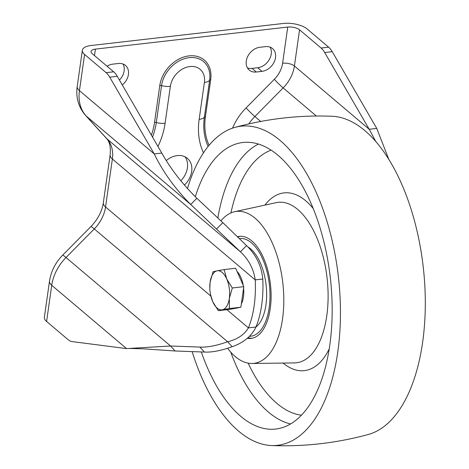 <?xml version="1.0" encoding="UTF-8"?>
<svg xmlns="http://www.w3.org/2000/svg" width="469" height="469" viewBox="0 0 469 469"><rect width="100%" height="100%" fill="white"/><g stroke="black" fill="none" stroke-linecap="round" stroke-linejoin="round"><path stroke-width="0.7" d="M166.313 160.521A19.669 15.114 -49.8 0 1 177.241 155.597A19.669 15.114 -49.8 0 1 187.412 158.387A19.669 15.114 -49.8 0 1 184.387 185.132M248.763 123.927A41.518 31.898 -49.8 0 1 254.878 116.523L283.141 87.908A32.777 25.185 130.2 0 0 294.409 65.982L299.556 29.811L321.083 48.026A21.85 10.828 83.5 0 1 324.695 52.534L332.234 51.666A21.85 10.828 83.5 0 0 328.622 47.164L307.101 28.949A17.482 7.082 8.1 0 0 283.475 23.45L91.138 45.499A17.482 7.082 8.1 0 0 82.368 50.265A17.482 7.082 8.1 0 0 84.59 54.457L106.111 72.672A21.85 10.828 -96.5 0 1 109.723 77.174L154.242 153.926C162.925 171.883 175.084 188.731 190.719 204.484L240.415 251.806C248.64 259.474 253.588 268.837 255.242 279.899L262.781 279.032A76.476 37.889 -96.5 0 1 255.957 327.016C251.554 336.15 243.616 342.716 232.149 346.726L227.612 341.743C216.496 345.717 207.257 347.494 199.888 347.072L170.575 346.005L126.536 348.596L72.091 341.596A21.85 10.828 -96.5 0 1 68.111 339.673L46.589 321.464L51.737 285.293A41.518 31.898 -49.8 0 1 66.012 257.516L94.275 228.907A32.777 25.185 130.2 0 0 105.548 206.976L112.372 158.997A32.777 25.185 130.2 0 0 107.079 138.971L86.155 115.995A41.518 31.898 -49.8 0 1 79.443 90.623L84.59 54.457M232.53 128.143A50.259 38.616 -49.8 0 1 246.073 107.923L274.336 79.314A24.036 18.467 130.2 0 0 282.596 63.233A8.741 3.541 8.1 0 1 294.409 65.982L369.209 129.28L324.695 52.534M94.486 55.582L95.406 49.116A8.741 3.541 8.1 0 0 91.021 51.496A8.741 3.541 8.1 0 0 92.135 53.595L113.656 71.804L106.111 72.672M95.406 49.116L287.743 27.061A8.741 3.541 8.1 0 1 299.556 29.811M270.091 47.146A13.66 10.494 -49.8 0 1 269.112 59.868A13.66 10.494 -49.8 0 1 257.692 67.747L252.035 68.398A13.66 10.494 -49.8 0 1 247.427 67.888M123.007 64.007A13.66 10.494 -49.8 0 1 119.437 80.052M46.589 321.464A17.482 7.082 8.1 0 1 44.367 317.267L49.515 281.101C51.068 271.229 55.448 262.593 62.653 255.2L90.916 226.586C97.915 219.205 102.054 211.273 103.327 202.784L110.156 154.805C111.241 143.291 107.636 139.756 106.41 138.326L85.487 115.351A17.482 11.133 -42.3 0 0 86.155 115.995L190.719 204.484L196.851 198.276C182.347 183.954 170.663 168.881 161.787 153.058L117.268 76.312A21.85 10.828 -96.5 0 0 113.656 71.804M256.309 72.009A13.66 10.494 -49.8 0 1 249.244 70.074A13.66 10.494 -49.8 0 1 247.556 56.767A13.66 10.494 -49.8 0 1 259.826 47.287L265.483 46.642A13.66 10.494 -49.8 0 1 272.548 48.577A13.66 10.494 -49.8 0 1 274.23 61.885A13.66 10.494 -49.8 0 1 261.966 71.364L256.309 72.009L252.035 68.398M107.043 66.205A13.66 10.494 -49.8 0 1 112.742 64.147L118.399 63.503A13.66 10.494 -49.8 0 1 125.463 65.437A13.66 10.494 -49.8 0 1 122.286 84.959M388.877 159.554L376.754 128.418L369.209 129.28L375.821 141.603M376.754 128.418L332.234 51.666M161.787 153.058L154.242 153.926L79.443 90.623A17.482 7.082 8.1 0 1 77.221 86.431L82.368 50.265M62.653 255.2A17.482 1.114 44.6 0 1 66.012 257.516L170.575 346.005L175.113 350.988L143.877 348.854L129.79 348.455M175.113 350.988L204.425 352.055C211.795 352.477 221.034 350.695 232.149 346.726M255.957 327.016L248.412 327.878C244.197 334.825 237.261 339.45 227.612 341.743L94.275 228.907A17.482 1.114 44.6 0 0 90.916 226.586M226.926 309.698L248.412 327.878A76.476 37.889 -96.5 0 0 255.242 279.899L112.372 158.997A17.482 7.082 8.1 0 1 110.156 154.805M106.41 138.326A17.482 11.133 -42.3 0 0 107.079 138.971L240.415 251.806L246.542 245.598C256.115 254.825 261.532 265.97 262.781 279.032M246.542 245.598L222.839 222.658L216.713 228.86M196.851 198.276L222.839 222.658M185.062 156.839A19.669 15.114 -49.8 0 1 180.817 180.823M201.307 351.943A144.218 71.452 -96.5 0 0 256.109 425.981A144.218 71.452 -96.5 0 0 277.15 428.854A144.218 71.452 -96.5 0 0 331.806 295.663A144.218 71.452 -96.5 0 0 262.523 145.554A144.218 71.452 -96.5 0 0 244.308 142.353A144.218 71.452 -96.5 0 0 195.303 196.804M192.132 351.609A160.603 79.572 -96.5 0 0 255.746 441.909A160.603 79.572 -96.5 0 0 271.516 445.55A160.603 79.572 -96.5 0 0 340.342 304.451A160.603 79.572 -96.5 0 0 262.886 129.62A160.603 79.572 -96.5 0 0 235.039 127.363A160.603 79.572 -96.5 0 0 187.442 188.62M271.516 445.55C304.393 446.81 336.707 443.105 368.446 434.435A160.603 79.572 -96.5 0 0 424.633 282.549A160.603 79.572 -96.5 0 0 347.746 119.888A160.603 79.572 -96.5 0 0 331.97 116.253C299.093 114.993 266.779 118.698 235.039 127.363M227.6 348.303A76.476 37.889 -96.5 0 0 243.47 361.74A76.476 37.889 -96.5 0 0 251.994 363.487A76.476 37.889 -96.5 0 0 283.727 295.282A76.476 37.889 -96.5 0 0 246.876 213.032A76.476 37.889 -96.5 0 0 234.594 211.718A76.476 37.889 -96.5 0 0 220.94 220.87M247.321 338.29A51.35 25.443 -96.5 0 0 251.021 338.401A51.35 25.443 -96.5 0 0 271.006 291.419A51.35 25.443 -96.5 0 0 246.313 237.461A51.35 25.443 -96.5 0 0 239.325 236.37A51.35 25.443 -96.5 0 0 237.519 236.716M255.939 327.045A42.497 21.058 -96.5 0 0 266.216 286.125A42.497 21.058 -96.5 0 0 247.837 246.923M235.725 308.25A19.669 9.743 83.5 0 0 237.367 307.899A19.669 9.743 83.5 0 1 236.47 308.162A19.669 9.743 83.5 0 1 236.1 308.221L235.151 308.332M237.103 271.545A19.669 9.743 83.5 0 1 243.223 285.369A19.669 9.743 83.5 0 0 242.344 281.488A19.669 9.743 83.5 0 0 237.103 271.545M243.593 288.089A19.669 9.743 83.5 0 1 241.353 303.853A19.669 9.743 83.5 0 0 242.579 300.846A19.669 9.743 83.5 0 0 243.593 288.089M224.159 269.575L217.106 270.824A19.669 9.743 83.5 0 1 226.715 278.955L224.159 269.575L235.655 268.262L243.798 286.665L240.873 307.218L229.804 309.37L218.308 310.683L222.324 309.786A19.669 9.743 83.5 0 1 212.721 301.655A19.669 9.743 83.5 0 1 210.499 294.426A19.669 9.743 83.5 0 1 209.807 288.376A19.669 9.743 83.5 0 1 210.106 282.174L209.807 288.376M229.323 298.436A19.669 9.743 83.5 0 1 222.324 309.786L229.376 308.538L229.323 298.436L232.302 287.984L226.715 278.955A19.669 9.743 83.5 0 1 229.323 298.436M217.106 270.824A19.669 9.743 -96.5 0 0 210.106 282.174L213.084 271.721L217.106 270.824M210.499 294.426L212.721 301.655L218.308 310.683M240.873 307.218L229.376 308.538M243.798 286.665L232.302 287.984M321.083 48.026L328.622 47.164M117.268 76.312L109.723 77.174M282.596 63.233L287.743 27.061M209.08 145.279A63.368 48.688 -49.8 0 1 205.445 116.582L210.698 79.671A29.5 22.664 130.2 0 0 189.042 55.887A29.5 22.664 130.2 0 0 159.788 85.51L154.536 122.415A63.368 48.688 -49.8 0 1 151.405 135.166M316.364 116.025L283.141 87.908A8.741 0.557 44.6 0 1 274.336 79.314M246.073 107.923A8.741 0.557 44.6 0 0 254.878 116.523L260.711 121.459M49.515 281.101A17.482 7.082 8.1 0 0 51.737 285.293L126.536 348.596M103.327 202.784A17.482 7.082 8.1 0 0 105.548 206.976L210.851 296.097M204.425 352.055L199.888 347.072M208.113 146.463A64.998 49.943 -49.8 0 1 204.396 117.039L209.649 80.135A27.87 21.416 130.2 0 0 189.189 57.664A27.87 21.416 130.2 0 0 161.547 85.645L156.294 122.556A64.998 49.943 -49.8 0 1 152.548 137.13M205.445 116.582A2.187 0.885 8.1 0 0 204.396 117.039A10.928 4.426 8.1 0 1 199.149 119.355L204.402 82.444A19.727 15.155 130.2 0 0 189.916 66.539A19.727 15.155 130.2 0 0 170.353 86.349L165.1 123.253A73.141 56.198 -49.8 0 1 157.989 146.51M203.487 152.8A73.141 56.198 -49.8 0 1 199.149 119.355M154.536 122.415A2.187 0.885 -171.9 0 1 156.294 122.556A10.928 4.426 -171.9 0 0 165.1 123.253M170.353 86.349A10.928 4.426 -171.9 0 1 161.547 85.645A2.187 0.885 -171.9 0 0 159.788 85.51M210.698 79.671A2.187 0.885 8.1 0 0 209.649 80.135A10.928 4.426 8.1 0 1 204.402 82.444M257.692 67.747L261.966 71.364M290.569 423.97A143.098 70.901 83.5 0 1 283.739 421.731A143.098 70.901 83.5 0 1 230.736 352.125M217.856 217.979A143.098 70.901 83.5 0 1 258.483 144.071M271.094 150.144A134.363 66.569 -96.5 0 0 230.918 212.914M248.142 363.153A134.363 66.569 -96.5 0 0 291.214 412.403A134.363 66.569 -96.5 0 0 301.485 415.206M264.956 205.1A89.456 44.321 83.5 0 1 296.191 194.793A89.456 44.321 83.5 0 1 313.145 208.453M329.244 348.889A89.456 44.321 83.5 0 1 292.21 368.74A89.456 44.321 83.5 0 1 283.065 363.065M251.994 363.487L294.52 362.906A80.75 40.006 -96.5 0 0 328.024 290.891A80.75 40.006 -96.5 0 0 289.109 204.044A80.75 40.006 -96.5 0 0 276.147 202.655L234.594 211.718M249.52 336.308A49.163 24.359 -96.5 0 0 269.956 292.504A49.163 24.359 -96.5 0 0 246.266 239.589A49.163 24.359 -96.5 0 0 239.407 238.563M85.487 115.351C78.464 107.143 75.708 97.505 77.221 86.431M251.929 338.266L247.82 337.868M240.239 236.3L237.789 236.98"/></g></svg>
